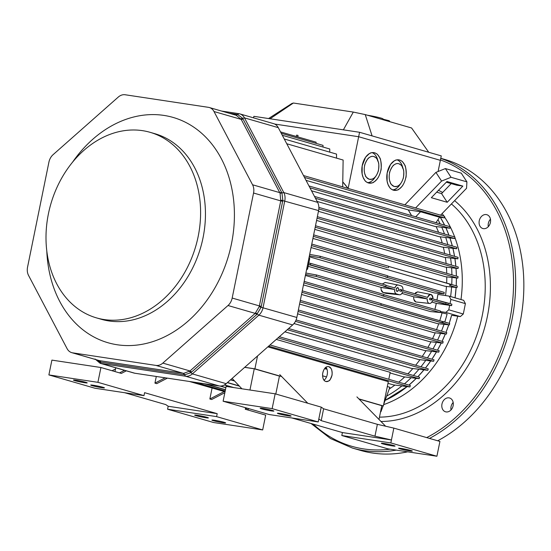 <?xml version="1.0" encoding="UTF-8"?>
<svg xmlns="http://www.w3.org/2000/svg" width="551" height="551" viewBox="0 0 551 551"><rect width="100%" height="100%" fill="white"/><g stroke="black" fill="none" stroke-linecap="round" stroke-linejoin="round"><path stroke-width="0.83" d="M279.75 374.604L307.795 403.249M385.617 426.219L356.91 396.899M275.803 394.006L279.447 376.085L254.259 368.805L249.94 390.012M378.992 419.456L381.802 405.66L359.052 399.089M261.587 408.849A7.005 0.448 11.5 0 1 260.155 408.277A7.005 0.448 11.5 0 1 267.104 409.228A7.005 0.448 11.5 0 1 273.881 411.067A7.005 0.448 11.5 0 1 269.191 410.55A7.005 0.448 11.5 0 1 261.587 408.849M278.834 413.835A7.005 0.448 11.5 0 1 277.401 413.257A7.005 0.448 11.5 0 1 284.357 414.214A7.005 0.448 11.5 0 1 291.128 416.053A7.005 0.448 11.5 0 1 286.437 415.53A7.005 0.448 11.5 0 1 278.834 413.835M275.156 393.82L226.13 386.416L223.114 401.224L272.146 408.628L318.216 421.942L321.226 407.127L275.156 393.82L272.146 408.628M223.114 401.224L269.184 414.538L318.216 421.942M321.226 407.127L323.616 408.794L321.205 420.64L374.962 436.172L391.437 439.967L390.838 442.928L436.909 456.242L439.918 441.427L393.848 428.113L391.437 439.967L342.412 432.563L341.806 435.524L387.876 448.838L436.909 456.242M318.815 418.98L321.205 420.64M382.773 443.872A7.005 0.448 11.5 0 1 381.34 443.293A7.005 0.448 11.5 0 1 388.297 444.251A7.005 0.448 11.5 0 1 395.067 446.09A7.005 0.448 11.5 0 1 390.383 445.566A7.005 0.448 11.5 0 1 382.773 443.872M400.019 448.851A7.005 0.448 11.5 0 1 398.587 448.28A7.005 0.448 11.5 0 1 405.543 449.237A7.005 0.448 11.5 0 1 412.32 451.069A7.005 0.448 11.5 0 1 407.63 450.553A7.005 0.448 11.5 0 1 400.019 448.851M323.616 408.794L377.373 424.325L393.848 428.113M377.373 424.325L374.962 436.172M390.838 442.928L341.806 435.524M291.913 417.968L342.412 432.563M241.917 388.799L232.129 378.42M244.658 367.352L254.259 368.805M253.563 117.859L253.873 116.33L270.066 118.775L293.38 103.023L291.851 103.512L268.557 118.548M270.066 118.775L359.569 132.281L358.66 136.724L274.66 124.044L358.66 136.724L348.136 188.449L358.66 136.724L274.66 124.044M358.66 136.724L440.359 160.334L358.66 136.724L440.359 160.334L438.086 171.506L441.268 155.892L359.569 132.281M428.747 152.276L411.576 127.977L365.251 114.594L353.308 112.073L293.38 103.023M343.376 129.836L353.308 112.073M372.083 135.897L365.251 114.594M367.613 115.276L367.896 115.317A9.567 0.613 11.5 0 1 377.662 117.225A9.567 0.613 11.5 0 1 383.007 118.858L383.331 119.815M383.131 119.216L389.185 120.724L389.991 121.743M454.665 236.944A115.373 90.164 -73.9 0 0 449.416 225.242A115.373 90.164 -73.9 0 0 444.561 217.025M443.968 216.144A115.373 90.164 -73.9 0 0 442.143 213.547M383.627 404.641A115.373 90.164 -73.9 0 0 457.723 316.212M460.987 299.544A115.373 90.164 -73.9 0 0 454.878 237.515M490.418 222.459A7.197 5.62 106.1 0 1 482.841 228.527A7.197 5.62 106.1 0 1 479.432 220.056A7.197 5.62 106.1 0 1 486.836 214.704A7.197 5.62 106.1 0 1 490.418 222.459M490.459 219.181A7.197 5.62 -73.9 0 0 488.289 226.675M446.117 411.928A7.197 5.62 106.1 0 1 445.552 411.804A7.197 5.62 106.1 0 1 442.143 403.332A7.197 5.62 106.1 0 1 449.547 397.98A7.197 5.62 106.1 0 1 453.046 406.101A7.197 5.62 106.1 0 1 446.117 411.928M453.17 402.457A7.197 5.62 -73.9 0 0 451.007 409.951M437.68 440.779A151.456 118.369 -73.9 0 0 506.961 212.72A151.456 118.369 -73.9 0 0 444.657 159.404L440.779 158.282M311.06 423.505L330.428 438.52L352.392 448.053L360.568 450.415A151.456 118.369 -73.9 0 0 407.692 451.827M156.291 376.471L154.934 383.124L156.753 383.648L167.373 378.144M154.934 383.124L165.183 377.814M126.324 370.837L121.351 373.42L119.533 372.889L124.505 370.313M112.053 370.727L115.476 369.025M114.959 371.574L115.731 367.779M224.202 422.314A7.005 0.448 11.5 0 1 225.635 422.886A7.005 0.448 11.5 0 1 218.678 421.935A7.005 0.448 11.5 0 1 211.908 420.096A7.005 0.448 11.5 0 1 216.598 420.613A7.005 0.448 11.5 0 1 224.202 422.314M206.956 417.327A7.005 0.448 11.5 0 1 208.388 417.906A7.005 0.448 11.5 0 1 201.432 416.949A7.005 0.448 11.5 0 1 194.661 415.11A7.005 0.448 11.5 0 1 199.345 415.633A7.005 0.448 11.5 0 1 206.956 417.327M245.567 407.712L245.257 409.221L265.685 415.123L262.675 429.938L213.643 422.534L167.573 409.221L168.179 406.259L217.204 413.663L144.582 392.677L143.983 395.639L97.913 382.325L100.923 367.517L119.533 372.889M262.675 429.938L216.605 416.625L217.204 413.663M216.605 416.625L167.573 409.221M168.179 406.259L165.789 404.599L124.726 392.732M103.016 387.291A7.005 0.448 11.5 0 1 104.449 387.87A7.005 0.448 11.5 0 1 97.493 386.912A7.005 0.448 11.5 0 1 90.715 385.073A7.005 0.448 11.5 0 1 95.406 385.597A7.005 0.448 11.5 0 1 103.016 387.291M85.763 382.311A7.005 0.448 11.5 0 1 87.196 382.883A7.005 0.448 11.5 0 1 80.246 381.926A7.005 0.448 11.5 0 1 73.469 380.094A7.005 0.448 11.5 0 1 78.159 380.61A7.005 0.448 11.5 0 1 85.763 382.311M143.983 395.639L94.951 388.235L48.881 374.921L51.897 360.113L100.923 367.517M48.881 374.921L97.913 382.325M247.075 409.744L249.052 408.725M245.257 409.221L247.241 408.195M224.856 392.684L211.674 399.516L209.855 398.993L224.243 391.534M212.087 388.021L209.855 398.993M48.419 213.802A96.577 75.48 106.1 0 1 150.113 132.323A96.577 75.48 106.1 0 1 195.812 246.056A96.577 75.48 106.1 0 1 96.494 317.886A96.577 75.48 106.1 0 1 48.419 213.802M150.113 132.323L154.962 133.728A96.577 75.48 106.1 0 1 200.66 247.461A96.577 75.48 106.1 0 1 101.336 319.291L96.494 317.886M72.457 162.318A117.267 91.645 106.1 0 1 220.18 156.567A117.267 91.645 106.1 0 1 168.689 334.753A117.267 91.645 106.1 0 1 46.801 251.091M296.844 317.466L318.588 210.599A11.357 8.878 -73.9 0 0 317.61 202.355L278.283 127.646A11.357 8.878 -73.9 0 0 273.606 123.644L239.795 113.878A11.357 8.878 106.1 0 1 244.465 117.873L283.793 192.581A11.357 8.878 106.1 0 1 284.777 200.826L263.034 307.699A11.357 8.878 106.1 0 1 258.853 315.165L192.375 373.895A11.357 8.878 106.1 0 1 185.487 376.209L100.991 363.453A11.357 8.878 106.1 0 1 100.096 363.261L133.914 373.027A11.357 8.878 106.1 0 0 134.802 373.227L219.305 385.982A11.357 8.878 -73.9 0 0 226.192 383.668L292.671 324.932A11.357 8.878 -73.9 0 0 296.844 317.466L261.091 307.258L256.704 314.559L190.866 372.703L184.675 374.783L100.172 362.035L96.108 359.686M228.837 113.162L237.626 114.505L242.626 118.272L281.954 192.981L282.835 200.392L261.091 307.258L259.184 306.693L259.376 305.908L232.178 298.05A11.357 8.878 106.1 0 1 228.004 305.516L162.827 363.102A11.357 8.878 106.1 0 1 155.933 365.416L72.656 352.847A11.357 8.878 106.1 0 1 71.761 352.654A11.357 8.878 106.1 0 1 67.091 348.652L28.535 275.404A11.357 8.878 106.1 0 1 27.55 267.159L48.922 162.125A11.357 8.878 106.1 0 1 53.096 154.666L118.272 97.072A11.357 8.878 106.1 0 1 125.167 94.758L208.443 107.335A11.357 8.878 106.1 0 1 209.339 107.528A11.357 8.878 106.1 0 1 214.008 111.529L252.565 184.778A11.357 8.878 106.1 0 1 253.55 193.022L232.178 298.05M253.55 193.022L280.748 200.881L280.066 193.277L279.763 192.636L252.565 184.778M281.589 192.244A1.894 0.916 152.2 0 1 279.763 192.636L241.207 119.388L236.248 115.311L238.9 113.678A11.357 8.878 106.1 0 1 239.795 113.878L238.9 113.678M236.517 115.379L209.339 107.528M71.761 352.654L99.428 360.63L72.656 352.847M100.668 362.117A1.894 1.178 -81.4 0 0 99.855 360.705L183.752 373.344L190.019 370.961L162.827 363.102M191.521 372.145A1.894 0.744 -131.5 0 0 190.019 370.961L255.196 313.374L259.184 306.693M319.966 257.772L387.408 277.263L319.966 257.772L309.38 255.857L319.966 257.772L320.296 256.298L309.683 254.376M387.408 277.263L387.704 275.782L320.296 256.298L387.704 275.782L387.408 277.263L385.604 276.995L387.408 277.263M434.312 292.925L443.961 293.862L385.604 276.995L443.961 293.862L444.244 292.374L387.656 276.023L444.244 292.374L443.961 293.862L434.312 292.925L309.194 256.766L434.312 292.925M286.754 143.749L343.128 160.038L286.754 143.749M342.681 186.947L343.128 160.038L342.681 186.947M336.523 158.13L336.537 154.094L284.254 138.99L336.537 154.094L336.523 158.13M329.767 152.138L329.753 148.984L282.291 135.27L329.753 148.984L329.767 152.138M323.031 147.041L323.01 145.361L281.258 133.294L323.01 145.361L323.031 147.041M449.871 284.116L388.71 266.443L457.261 286.121L456.999 287.615L445.077 286.279L456.999 287.615L457.261 286.121L450.856 284.268L450.553 285.749L456.999 287.615L450.553 285.749L450.856 284.268L449.871 284.116L449.568 285.597L449.871 284.116M387.498 267.662L311.473 245.56L387.498 267.662M311.776 244.079L388.737 266.319L388.434 267.8L388.737 266.319L311.776 244.079M311.067 247.551L445.077 286.279L311.067 247.551M313.65 234.878L458.108 276.616L457.86 278.117L445.428 276.712L457.86 278.117L313.347 236.358L457.86 278.117L458.108 276.616L313.65 234.878M312.927 238.425L445.428 276.712L312.927 238.425M315.503 225.758L458.294 267.021L458.067 268.523L445.091 267.042L458.067 268.523L315.2 227.239L458.067 268.523L458.294 267.021L315.503 225.758M314.766 229.381L445.091 267.042L314.766 229.381M317.348 216.695L458.06 257.351L457.853 258.86L444.01 257.262L457.853 258.86L317.045 218.175L457.853 258.86L458.06 257.351L317.348 216.695M316.584 220.441L444.01 257.262L316.584 220.441M318.871 207.369L456.834 247.241L456.648 248.756L442.019 247.041L456.648 248.756L318.829 208.925L456.648 248.756L456.834 247.241L318.871 207.369M318.444 211.329L442.019 247.041L318.444 211.329M314.497 196.438L454.933 237.02L454.761 238.542L438.995 236.661L454.761 238.542L315.468 198.291L454.761 238.542L454.933 237.02L314.497 196.438M317.128 201.446L438.995 236.661L317.128 201.446M296.755 135.181C297.912 135.339 297.912 135.339 296.755 135.181L296.224 136.441M297.829 136.91L298.015 135.408L296.603 135.126M316.122 142.192L316.136 143.377L316.122 142.192L280.521 131.909L316.122 142.192M398.552 289.833A1.894 1.178 98.6 0 0 397.788 287.65A1.894 1.178 98.6 0 0 396.279 289.179A1.894 1.178 98.6 0 0 397.037 291.355A1.894 1.178 98.6 0 0 398.552 289.833M431.702 298.463C431.254 300.047 431.254 300.047 431.702 298.463A0.716 0.448 -81.4 0 1 431.481 299.882A0.716 0.448 -81.4 0 1 431.702 298.463M429.863 298.229L430.262 298.091A0.868 0.537 98.6 0 0 430 299.813L431.481 299.882M401.748 289.812C401.3 291.389 401.3 291.389 401.748 289.812A0.716 0.448 -81.4 0 1 401.527 291.224A0.716 0.448 -81.4 0 1 401.748 289.812M399.902 289.571L400.302 289.44A0.868 0.537 98.6 0 0 400.04 291.155L401.527 291.224M449.368 324.925L449.706 323.458L443.259 321.598L442.963 323.079L449.368 324.925L437.28 323.568L449.368 324.925L303.883 282.89L441.978 322.927L442.274 321.44L381.113 303.766L442.274 321.44L441.978 322.927L442.963 323.079L443.259 321.598L442.274 321.44L449.706 323.458L449.368 324.925M303.47 284.901L437.28 323.568L303.47 284.901M304.18 281.409L381.14 303.642L380.837 305.123L381.14 303.642L304.18 281.409M302.258 290.866L446.771 332.625L446.413 334.085L433.733 332.652L446.413 334.085L301.955 292.347L446.413 334.085L446.771 332.625L302.258 290.866M301.528 294.448L433.733 332.652L301.528 294.448M300.316 300.405L443.176 341.689L442.804 343.149L429.484 341.627L442.804 343.149L300.013 301.886L442.804 343.149L443.176 341.689L300.316 300.405M299.565 304.09L429.484 341.627L299.565 304.09M298.366 309.999L439.168 350.691L438.775 352.144L424.484 350.491L438.775 352.144L298.063 311.48L438.775 352.144L439.168 350.691L298.366 309.999M297.588 313.822L424.484 350.491L297.588 313.822M296.094 319.973L434.043 359.837L433.637 361.284L418.423 359.5L433.637 361.284L295.453 321.357L433.637 361.284L434.043 359.837L296.094 319.973M294 323.547L418.423 359.5L294 323.547M288.6 328.527L428.244 368.881L427.817 370.327L411.308 368.35L427.817 370.327L287.264 329.712L427.817 370.327L428.244 368.881L288.6 328.527M284.881 331.812L411.308 368.35L284.881 331.812M230.649 379.729L234.375 380.803L230.649 379.729M234.588 381.03L230.511 379.853L234.588 381.03M227.48 382.532L239.196 385.914L227.48 382.532M239.403 386.134L227.343 382.649L239.403 386.134M224.505 384.887L233.796 387.573L224.505 384.887M232.625 387.394L224.319 384.997L232.625 387.394M220.586 386.058L225.889 387.587L220.586 386.058M225.862 387.746L220.007 386.051L225.862 387.746M225.07 391.609L190.591 381.65L225.07 391.609M189.413 381.471L225.042 391.761L189.413 381.471M205.385 383.882L225.462 389.681L205.385 383.882M225.435 389.832L204.214 383.703L225.435 389.832M316.198 276.444L316.474 274.956L383.909 294.441L383.606 295.921L316.198 276.444L305.585 274.522L316.198 276.444L383.606 295.921L383.909 294.441L316.474 274.956L305.888 273.034M383.861 294.682L440.469 311.039L383.861 294.682M383.606 295.921L381.809 295.66L383.606 295.921M430.421 311.57L440.146 312.513L381.809 295.66L440.146 312.513L440.469 311.039L440.146 312.513L430.421 311.57L305.399 275.445L430.421 311.57M328.871 366.69L331.048 368.502C332.487 370.864 332.17 375.837 331.847 375.692C329.76 380.176 330.648 381.051 325.861 381.499C323.644 380.831 322.555 378.489 322.604 374.473C322.335 374.873 323.127 370.609 324.449 368.86C325.51 367.056 326.991 366.332 328.871 366.69A7.576 4.697 98.6 0 0 328.499 366.608A7.576 4.697 98.6 0 0 322.721 373.392A7.576 4.697 98.6 0 0 326.24 381.581A7.576 4.697 98.6 0 0 331.964 375.1A7.576 4.697 98.6 0 0 328.871 366.69M254.906 368.839L281.685 376.574L254.906 368.839L244.713 367.303L254.906 368.839L257.524 355.987L254.906 368.839M358.846 398.876L383.358 405.956L388.303 381.671L267.848 346.861L388.303 381.671L383.358 405.956L358.846 398.876M327.129 369.68L325.992 367.283A7.576 4.697 -81.4 0 1 324.043 380.204M381.788 405.722L383.358 405.956L381.788 405.722M390.198 372.338L276.278 339.416L390.198 372.338L388.786 379.288L390.198 372.338M279.323 336.723L419.593 377.256L279.323 336.723M419.139 378.695L419.593 377.256L419.139 378.695L403.139 376.732L419.139 378.695L277.986 337.908L419.139 378.695M390.074 372.958L403.139 376.732L390.074 372.958M270.004 344.96L410.378 385.521L270.004 344.96M409.903 386.954L410.378 385.521L409.903 386.954L393.318 384.867L409.903 386.954L268.661 346.145L409.903 386.954M387.966 383.324L393.318 384.867L387.966 383.324M389.86 387.291L383.716 404.207L389.86 387.291L387.305 386.554L389.86 387.291M383.083 405.915L380.927 411.749L380.569 411.707L380.927 411.749L380.583 411.652L380.927 411.749L383.083 405.915M326.516 376.939L322.604 375.803L326.516 376.939M326.97 369.149L324.511 368.777L326.97 369.149M326.743 368.55L324.904 368.275L326.743 368.55M225.201 390.976L195.44 382.38L225.201 390.976M194.269 382.201L225.173 391.134L194.269 382.201M308.512 264.57L307.61 269.012L306.508 269.983L307.61 269.012L306.755 268.764L307.61 269.012L308.512 264.57L310.42 264.859L385.762 286.63L386.065 285.149L310.716 263.378L310.42 264.859L310.716 263.378L308.815 263.089L308.512 264.57L308.815 263.089L310.716 263.378L386.065 285.149L385.762 286.63L308.512 264.57M398.318 285.06L401.038 285.845L398.318 285.06C396.878 284.798 395.728 285.776 394.881 287.987A4.546 2.817 -81.4 0 1 398.166 285.025A4.546 2.817 -81.4 0 1 398.318 285.06M385.197 282.477L382.215 284.034L385.197 282.477M386.01 285.425L394.881 287.987L386.01 285.425M381.168 289.874L383.152 292.533C381.554 291.851 380.858 290.129 381.072 287.381L308.154 266.312L381.072 287.381L394.578 289.468L383.703 286.327L394.578 289.468L381.058 287.477M383.152 292.533L396.513 293.945A4.546 2.817 -81.4 0 1 394.578 289.468C394.488 291.906 395.129 293.401 396.513 293.945L383.152 292.533L385.879 293.318L383.152 292.533M373.853 156.539C372.304 156.029 370.727 156.408 369.115 157.682C367.558 157.889 363.963 165.879 364.617 165.72C364.087 168.207 364.101 170.748 364.652 173.345L365.609 175.948C365.272 176.389 366.484 177.484 369.232 179.247C371.946 179.399 373.778 178.799 374.714 177.456C376.002 176.327 377.139 174.302 378.138 171.382C378.317 172.615 379.432 163.861 378.351 162.097C376.381 158.44 378.206 158.929 373.853 156.539A11.612 7.204 -81.4 0 1 378.241 161.725A11.612 7.204 -81.4 0 1 376.119 175.762A11.612 7.204 -81.4 0 1 364.328 171.54A11.612 7.204 -81.4 0 1 373.853 156.539M375.438 176.671A15.297 9.491 -81.4 0 1 367.586 182.643A15.297 9.491 98.6 0 0 374.714 177.828L376.037 175.886M378.22 161.657L377.511 159.335A15.297 9.491 98.6 0 0 372.118 152.627A15.297 9.491 -81.4 0 1 377.855 160.651M374.611 152.806A15.428 9.574 98.6 0 0 373.585 152.606A15.428 9.574 98.6 0 0 362.076 166.464A15.428 9.574 98.6 0 0 368.984 183.097A15.428 9.574 98.6 0 0 380.872 170.156A15.428 9.574 98.6 0 0 374.611 152.806C377.958 154.314 377.118 153.929 379.632 157.593C381.361 158.964 381.519 171.017 380.831 170.349C380.472 172.8 378.599 177.539 376.905 179.33L374.439 181.713C372.056 182.422 375.575 182.911 368.474 182.98C364.438 181.079 365.437 181.176 363.143 177.484L362.131 173.964L362.186 165.803L365.602 157.221L369.253 153.674C371.512 153.054 368.75 152.579 374.611 152.806M398.821 163.75C397.271 163.241 395.687 163.619 394.075 164.894C392.526 165.1 388.93 173.097 389.585 172.931C389.054 175.425 389.061 177.966 389.612 180.556L390.576 183.166C390.239 183.6 391.444 184.702 394.199 186.458C396.913 186.61 398.738 186.018 399.682 184.668C400.963 183.538 402.106 181.52 403.098 178.6C403.277 179.833 404.393 171.072 403.311 169.309C401.348 165.658 403.167 166.14 398.821 163.75A11.612 7.204 -81.4 0 1 403.208 168.943A11.612 7.204 -81.4 0 1 401.087 182.973A11.612 7.204 -81.4 0 1 389.288 178.758A11.612 7.204 -81.4 0 1 398.821 163.75M400.405 183.889A15.297 9.491 -81.4 0 1 392.553 189.861A15.297 9.491 98.6 0 0 399.682 185.04L401.004 183.097M403.18 168.868L402.471 166.547A15.297 9.491 98.6 0 0 397.085 159.845A15.297 9.491 -81.4 0 1 402.822 167.869M399.578 160.024A15.428 9.574 98.6 0 0 398.545 159.818A15.428 9.574 98.6 0 0 387.043 173.675A15.428 9.574 98.6 0 0 393.944 190.315A15.428 9.574 98.6 0 0 405.832 177.367A15.428 9.574 98.6 0 0 399.578 160.024C402.919 161.533 402.085 161.147 404.592 164.811C406.321 166.175 406.486 178.228 405.798 177.56C405.433 180.012 403.566 184.757 401.865 186.548L399.399 188.924C397.016 189.634 400.543 190.129 393.442 190.191C389.405 188.297 390.404 188.387 388.111 184.695L387.098 181.176L387.153 173.014L390.569 164.439L394.22 160.892C396.479 160.265 393.717 159.79 399.578 160.024M441.565 193.587L436.667 192.168L441.565 193.587L447.212 202.286L441.565 193.587L451.221 183.593L441.565 193.587M431.33 197.699L447.212 202.286L462.84 186.1L456.71 185.177L446.317 182.174L456.71 185.177L462.84 186.1L446.957 181.513L431.33 197.699L446.957 181.513L462.84 186.1L447.212 202.286L431.33 197.699M413.87 299.413L415.833 301.976L429.188 303.387C430.538 303.746 431.688 302.774 432.631 300.467L445.773 304.262L446.076 302.781L432.928 298.979C432.094 293.793 430.303 293.277 427.562 297.43A4.546 2.817 -81.4 0 1 430.848 294.468A4.546 2.817 -81.4 0 1 432.928 298.979L448.245 303.119L446.076 302.781L445.773 304.262L447.949 304.6L448.245 303.119L451.875 304.166L451.579 305.647L451.875 304.166L448.245 303.119L447.949 304.6L451.579 305.647L449.671 305.357L448.769 309.8L463.295 314.001L465.402 303.629L450.876 299.434L450.022 303.629L450.876 299.434L449.127 296.121L437.88 294.42L436.943 300.143A113.024 88.332 -73.9 0 0 437.88 294.42L449.127 296.121L450.876 299.434L465.402 303.629L463.653 300.316L449.127 296.121L463.653 300.316L465.402 303.629L463.295 314.001L448.769 309.8L445.814 312.41L440.352 311.584L445.814 312.41L460.34 316.605L445.814 312.41L448.769 309.8L449.671 305.357L436.309 303.339L434.897 309.435A113.024 88.332 -73.9 0 0 436.309 303.339L451.579 305.647L432.631 300.467A4.546 2.817 -81.4 0 1 429.491 303.449A4.546 2.817 -81.4 0 1 429.188 303.387L415.833 301.976L429.429 303.443M447.116 313.994A116.247 90.846 106.1 0 1 444.767 322.032A116.247 90.846 -73.9 0 0 447.116 313.994L442.054 312.878A113.024 88.332 106.1 0 1 439.746 320.71A113.024 88.332 -73.9 0 0 442.054 312.878L447.116 313.994M444.003 324.325A116.247 90.846 106.1 0 1 441.496 331.096A116.247 90.846 -73.9 0 0 444.003 324.325M440.552 333.424A116.247 90.846 106.1 0 1 437.577 340.07A116.247 90.846 -73.9 0 0 440.552 333.424M436.433 342.426A116.247 90.846 106.1 0 1 432.983 348.9A116.247 90.846 -73.9 0 0 436.433 342.426M431.591 351.318A116.247 90.846 106.1 0 1 427.424 357.923A116.247 90.846 -73.9 0 0 431.591 351.318M425.744 360.361A116.247 90.846 106.1 0 1 420.95 366.773A116.247 90.846 -73.9 0 0 425.744 360.361M418.912 369.266A116.247 90.846 106.1 0 1 413.36 375.451A116.247 90.846 -73.9 0 0 418.912 369.266M411.129 377.717A116.247 90.846 106.1 0 1 404.475 383.82A116.247 90.846 -73.9 0 0 411.129 377.717M401.879 385.955A116.247 90.846 106.1 0 1 386.692 396.073A116.247 90.846 -73.9 0 0 401.879 385.955M385.121 400.384A116.247 90.846 -73.9 0 0 407.141 386.616L385.121 400.384M408.952 385.115A116.247 90.846 -73.9 0 0 416.274 378.344L408.952 385.115M417.83 376.746A116.247 90.846 -73.9 0 0 423.96 369.866L417.837 376.746M425.42 368.068A116.247 90.846 -73.9 0 0 430.717 360.946L425.427 368.068M431.894 359.218A116.247 90.846 -73.9 0 0 436.495 351.882L431.901 359.218M437.46 350.195A116.247 90.846 -73.9 0 0 441.275 342.977L437.46 350.195M442.054 341.365A116.247 90.846 -73.9 0 0 445.339 333.968L442.054 341.365M445.973 332.391A116.247 90.846 -73.9 0 0 448.734 324.856L445.973 332.391M449.237 323.32A116.247 90.846 -73.9 0 0 451.593 315.289L460.34 316.605L463.295 314.001L460.34 316.605L451.593 315.289L449.237 323.32M438.727 323.733A113.024 88.332 106.1 0 1 436.502 329.656A113.024 88.332 -73.9 0 0 438.727 323.733M435.194 332.818A113.024 88.332 106.1 0 1 432.549 338.617A113.024 88.332 -73.9 0 0 435.194 332.818M430.965 341.799A113.024 88.332 106.1 0 1 427.893 347.433A113.024 88.332 -73.9 0 0 430.965 341.799M425.978 350.663A113.024 88.332 106.1 0 1 422.245 356.428A113.024 88.332 -73.9 0 0 425.978 350.663M419.945 359.679A113.024 88.332 106.1 0 1 415.64 365.237A113.024 88.332 -73.9 0 0 419.945 359.679M412.851 368.536A113.024 88.332 106.1 0 1 407.871 373.867A113.024 88.332 -73.9 0 0 412.851 368.536M404.716 376.925A113.024 88.332 106.1 0 1 398.71 382.153A113.024 88.332 -73.9 0 0 404.716 376.925M394.929 385.073A113.024 88.332 106.1 0 1 389.261 388.972A113.024 88.332 -73.9 0 0 394.929 385.073M440.18 312.334L442.054 312.878L440.18 312.334M431.867 302.058L436.309 303.339L431.867 302.058M415.571 292.65L417.72 291.885L414.738 293.724M436.096 226.571A113.024 88.332 106.1 0 1 438.589 232.302A113.024 88.332 -73.9 0 0 436.096 226.571M440.277 236.813A113.024 88.332 106.1 0 1 442.226 243.019A113.024 88.332 -73.9 0 0 440.277 236.813M443.328 247.192A113.024 88.332 106.1 0 1 444.671 253.481A113.024 88.332 -73.9 0 0 443.328 247.192M445.339 257.413A113.024 88.332 106.1 0 1 446.11 263.502A113.024 88.332 -73.9 0 0 445.339 257.413M446.441 267.201A113.024 88.332 106.1 0 1 446.744 273.337A113.024 88.332 -73.9 0 0 446.441 267.201M446.792 276.864A113.024 88.332 106.1 0 1 446.647 283.186A113.024 88.332 -73.9 0 0 446.792 276.864M446.455 286.43A113.024 88.332 106.1 0 1 445.511 295.57A113.024 88.332 -73.9 0 0 446.455 286.43M450.594 296.541A116.247 90.846 -73.9 0 0 451.586 287.009A116.247 90.846 106.1 0 1 450.594 296.541M451.737 284.523A116.247 90.846 -73.9 0 0 451.93 277.449A116.247 90.846 106.1 0 1 451.737 284.523M451.91 274.825A116.247 90.846 -73.9 0 0 451.606 267.786A116.247 90.846 106.1 0 1 451.91 274.825M451.386 265.024A116.247 90.846 -73.9 0 0 450.56 258.02A116.247 90.846 106.1 0 1 451.386 265.024M450.091 255.051A116.247 90.846 -73.9 0 0 448.638 247.819A116.247 90.846 106.1 0 1 450.091 255.051M447.853 244.644A116.247 90.846 -73.9 0 0 445.725 237.467A116.247 90.846 106.1 0 1 447.853 244.644M444.512 234.01A116.247 90.846 -73.9 0 0 441.764 227.267A116.247 90.846 106.1 0 1 444.512 234.01M440.159 223.871A116.247 90.846 -73.9 0 0 437.969 219.67A116.247 90.846 106.1 0 1 440.159 223.871M449.905 228.252L450.057 226.73L308.98 185.963L450.057 226.73L449.905 228.252L434.849 226.413L449.905 228.252L309.951 187.815L449.905 228.252M420.578 211.763L415.709 216.805L420.578 211.763L408.243 209.903L411.576 215.606A113.024 88.332 -73.9 0 0 408.243 209.903L420.578 211.763L439.574 217.252L420.578 211.763M435.979 222.659L439.574 217.252L435.979 222.659M444.485 217.859L444.616 216.329L303.498 175.555L444.616 216.329L444.485 217.859L439.574 217.252L444.485 217.859L304.476 177.401L444.485 217.859M311.515 190.777L434.849 226.413L311.515 190.777M306.032 180.363L408.243 209.903L306.032 180.363M445.394 168.578L451.042 177.284L466.924 181.871L461.277 173.172L445.394 168.578L435.924 172.373L441.571 181.072L415.619 207.947L441.571 181.072L451.042 177.284L441.571 181.072L435.924 172.373L404.875 204.848L435.924 172.373L445.394 168.578L461.277 173.172L466.924 181.871L466.539 188.29L466.924 181.871L451.042 177.284L445.394 168.578M440.58 215.165L466.539 188.29L440.58 215.165M455.071 297.836A116.247 90.846 -73.9 0 0 456.111 287.512L455.071 297.836M456.214 285.817A116.247 90.846 -73.9 0 0 456.4 277.952L456.214 285.817M456.38 276.12A116.247 90.846 -73.9 0 0 456.021 268.289L456.386 276.12M455.856 266.319A116.247 90.846 -73.9 0 0 454.912 258.522L455.856 266.319M454.561 256.339A116.247 90.846 -73.9 0 0 452.922 248.322L454.568 256.339M452.33 245.939A116.247 90.846 -73.9 0 0 449.933 237.97L452.33 245.939M448.989 235.305A116.247 90.846 -73.9 0 0 445.876 227.77L448.989 235.305M440.339 217.349L444.636 225.166A116.247 90.846 -73.9 0 0 440.332 217.349M342.791 181.926L348.053 188.428A113.024 88.332 -73.9 0 0 342.791 181.926M415.833 301.976C414.235 301.287 413.539 299.572 413.746 296.824L401.906 293.401L413.746 296.824L427.259 298.911L402.671 291.81A4.546 2.817 -81.4 0 1 399.537 294.792A4.546 2.817 -81.4 0 1 399.234 294.737L396.513 293.945L399.234 294.737L385.879 293.318L399.234 294.737C400.673 294.999 401.817 294.02 402.671 291.81L427.259 298.911L413.746 296.824M385.879 293.318L386.285 293.394M429.188 303.387A4.546 2.817 -81.4 0 1 427.259 298.911C427.211 301.48 427.851 302.967 429.188 303.387M397.037 291.355C395.68 290.15 395.928 288.917 397.788 287.65C399.165 288.827 398.917 290.06 397.037 291.355M427.562 297.43L402.974 290.329C403.063 287.891 402.423 286.396 401.038 285.845A4.546 2.817 -81.4 0 1 402.974 290.329L427.562 297.43M308.815 263.089L309.717 258.646L308.863 258.398L309.717 258.646L308.815 263.089M309.063 257.407L309.717 258.646L309.063 257.407M379.467 417.141A117.246 91.631 -73.9 0 0 469.783 351.882A117.246 91.631 -73.9 0 0 472.159 230.297A117.246 91.631 -73.9 0 0 451.414 203.946M380.982 421.487A121.027 94.586 -73.9 0 0 474.397 354.265A121.027 94.586 -73.9 0 0 476.918 228.617A121.027 94.586 -73.9 0 0 454.596 200.654M442.639 192.471A121.027 94.586 -73.9 0 0 438.451 190.315M426.694 437.604A149.941 117.184 -73.9 0 0 496.837 211.019A149.941 117.184 -73.9 0 0 440.442 159.942M313.278 424.146A149.941 117.184 -73.9 0 0 390.108 449.175M429.505 438.417A151.456 118.369 -73.9 0 0 498.793 210.358A151.456 118.369 -73.9 0 0 440.759 158.392M352.392 448.053A151.456 118.369 -73.9 0 0 396.279 450.105M317.61 202.355L283.793 192.581L280.066 193.277M278.283 127.646L244.465 117.873L240.849 118.775M221.578 111.068L238.707 113.651M99.428 360.63L100.991 363.453L134.802 373.227M219.305 385.982L185.487 376.209L183.752 373.344M226.192 383.668L192.375 373.895L189.441 371.429M292.671 324.932L258.853 315.165L255.733 312.858M280.872 200.082L318.588 210.599M243.025 118.995A1.894 0.916 152.2 0 1 241.207 119.388L214.008 111.529M183.944 374.687A1.894 1.178 -81.4 0 0 183.132 373.275L155.933 365.416M256.704 314.559A1.894 0.744 -131.5 0 0 255.196 313.374L228.004 305.516M261.298 306.342L259.376 305.908L280.748 200.881L282.663 201.315M235.938 115.214A1.894 1.178 98.6 0 0 236.902 114.381M221.53 111.054L238.803 113.658M95.054 358.99L100.096 363.261M431.688 298.463L430.255 298.091M401.734 289.805L400.302 289.433M398.097 285.012L385.032 282.436M430.82 294.461L417.713 291.878M399.461 294.785L386.223 293.387"/></g></svg>
